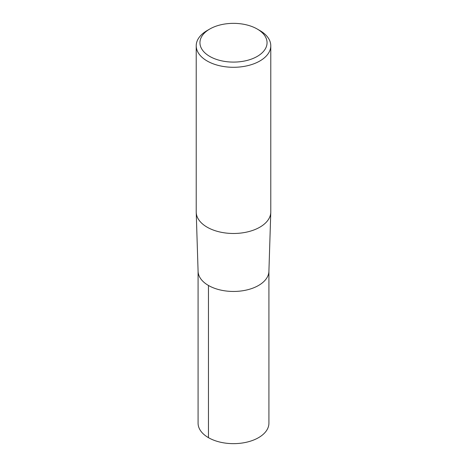 <?xml version="1.0" encoding="UTF-8"?>
<svg xmlns="http://www.w3.org/2000/svg" width="467" height="467" viewBox="0 0 467 467"><rect width="100%" height="100%" fill="white"/><g stroke="black" fill="none" stroke-linecap="round" stroke-linejoin="round"><path stroke-width="0.7" d="M257.224 29.024L259.862 30.548A37.278 21.523 180 0 1 270.778 45.766L270.778 211.96A37.278 21.523 180 0 1 270.772 212.351A37.278 21.523 180 0 1 233.5 233.482A37.278 21.523 180 0 1 196.228 212.351A37.278 21.523 180 0 1 196.222 211.96L196.222 45.766A37.278 21.523 180 0 1 207.138 30.548L209.776 29.024A33.554 19.369 180 0 1 257.224 29.024L257.224 29.024A33.554 19.369 180 0 1 257.224 56.419A33.554 19.369 180 0 1 209.776 56.419A33.554 19.369 180 0 1 209.776 29.024M270.772 212.351L268.91 271.385A35.416 20.449 180 0 1 233.5 291.455A35.416 20.449 180 0 1 198.09 271.38L196.228 212.351M270.778 45.766A37.278 21.523 180 0 1 233.5 67.289A37.278 21.523 180 0 1 196.222 45.76M268.916 271.012A35.416 20.449 180 0 1 233.5 291.455A35.416 20.449 180 0 1 198.084 271.006L198.084 423.201A35.416 20.449 180 0 0 233.5 443.65A35.416 20.449 180 0 0 268.916 423.201L268.916 271.012M208.457 437.661L208.457 285.465"/></g></svg>
